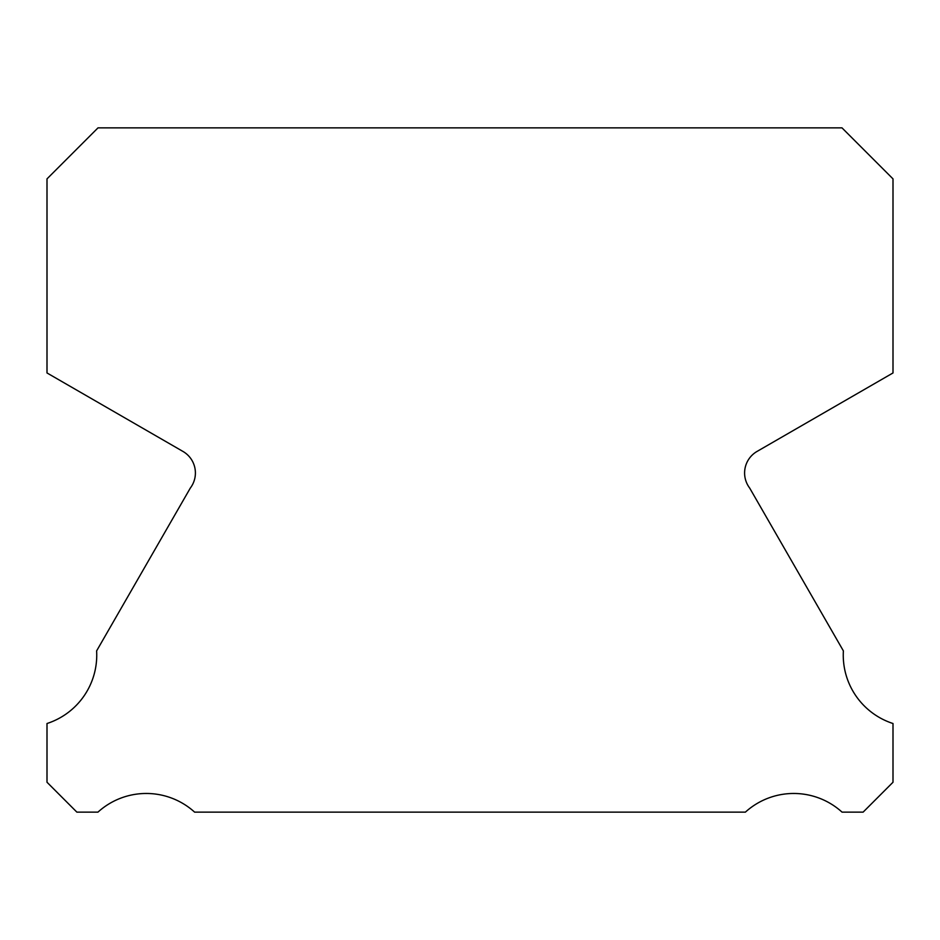 <?xml version="1.0" encoding="UTF-8"?>
<svg xmlns="http://www.w3.org/2000/svg" width="940" height="940" viewBox="0 0 940 940"><rect width="100%" height="100%" fill="white"/><g stroke="black" fill="none" stroke-linecap="round" stroke-linejoin="round"><path stroke-width="1.41" d="M893 723.518A71.886 71.886 0 0 1 843.38 650.891L749.673 488.048A24.887 24.887 0 0 1 757.147 451.376L893 372.957L893 178.882L841.993 127.864L98.007 127.864L47 178.882L47 372.957L182.854 451.376A24.887 24.887 0 0 1 190.326 488.048L96.62 650.891A71.886 71.886 0 0 1 47 723.518L47 782.245L76.88 812.136L97.948 812.136A71.91 71.91 0 0 1 194.615 812.136L745.385 812.136A71.91 71.91 0 0 1 842.052 812.136L863.12 812.136L893 782.245L893 723.518"/></g></svg>
